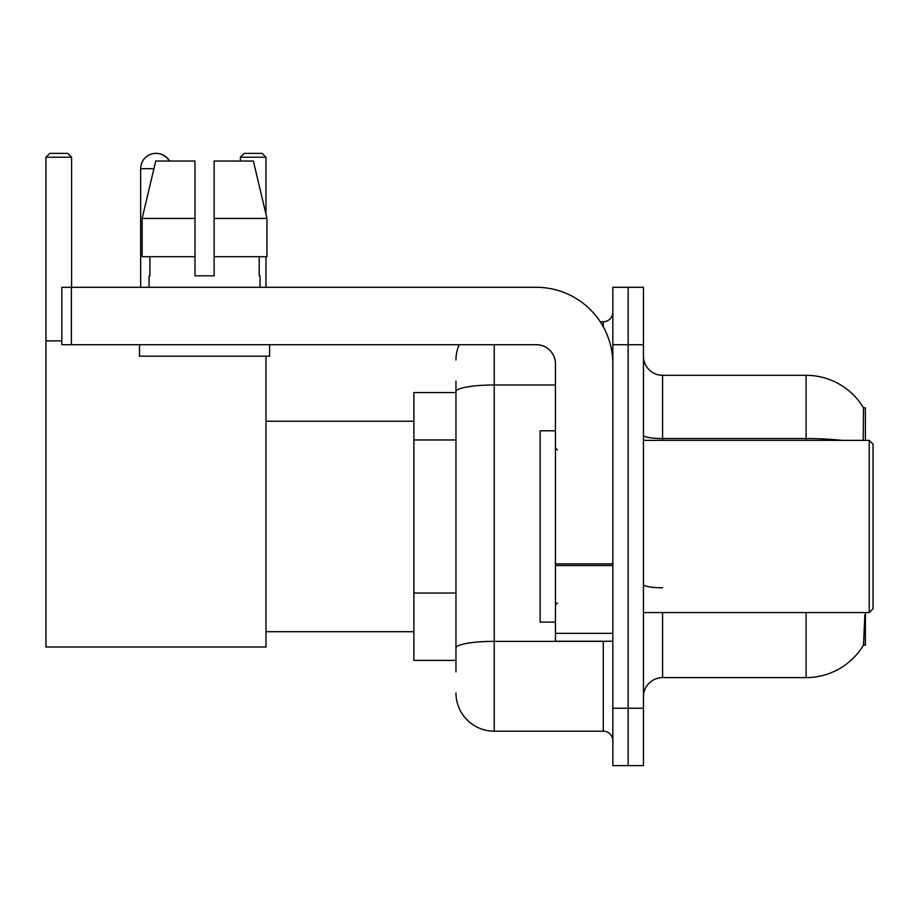 <?xml version="1.0" encoding="UTF-8"?>
<svg xmlns="http://www.w3.org/2000/svg" width="919" height="919" viewBox="0 0 919 919"><rect width="100%" height="100%" fill="white"/><g stroke="black" fill="none" stroke-linecap="round" stroke-linejoin="round"><path stroke-width="1.38" d="M865.399 612.559L865.399 645.081L863.515 645.081L864.836 614.857M863.194 440.362L863.515 407.841L865.399 407.841L865.399 440.362M455.962 428.484L455.962 381.052L455.962 392.539L413.872 392.539L413.872 660.393L455.962 660.393M643.461 696.74A19.138 19.138 0 0 1 662.588 677.613L806.089 677.613L806.089 612.559M863.849 644.518A66.961 66.961 0 0 1 806.089 677.613M628.148 708.227L628.148 765.619L643.461 765.619L643.461 708.227L628.148 708.227L628.148 765.619L612.847 765.619L612.847 708.227L628.148 708.227L628.148 344.705L628.148 708.227M612.847 708.227L612.847 287.302L628.148 287.302L628.148 344.705L628.148 287.302L643.461 287.302L643.461 708.227M841.965 440.362A66.961 11.625 180 0 0 806.089 438.558L806.089 375.32A66.961 66.961 0 0 1 863.653 408.082A66.961 66.961 0 0 0 806.089 375.32A66.961 66.961 0 0 1 863.515 407.841A66.961 66.961 0 0 0 806.089 375.32L662.588 375.32A19.138 19.138 0 0 1 643.461 356.181A19.138 19.138 0 0 0 662.588 375.32L662.588 440.362M455.962 671.869L455.962 381.052M494.227 344.705L494.227 731.179L603.278 731.179L603.278 641.255M600.233 321.742L603.278 321.742A9.569 9.569 0 0 0 612.847 312.184M455.962 654.65L455.962 604.507M612.847 740.748A9.569 9.569 0 0 0 603.278 731.179M455.962 360.007A38.265 38.265 0 0 1 459.155 344.705M494.227 731.179A38.265 38.265 0 0 1 455.962 692.915M214.127 275.826L194.989 275.826L214.127 275.826L194.989 275.826L214.127 275.826L214.127 161.032L253.38 161.032L266.969 218.435L266.969 256.7L214.127 256.7M265.97 157.206L240.341 157.206L244.167 153.381L262.145 153.381L265.97 157.206L265.97 214.219L266.969 218.435L214.127 218.435M140.653 287.302L140.653 168.682A15.301 15.301 0 0 1 169.222 161.032M265.97 356.181L265.97 646.999L45.95 646.999L45.95 157.206L49.775 153.381L67.765 153.381L71.59 157.206L45.95 157.206M71.59 287.302L71.59 157.206M45.95 340.88L61.826 340.88M265.97 256.7L265.97 287.302M240.341 157.206L240.341 161.032M156.15 153.381A15.301 15.301 0 0 1 169.601 161.032M612.847 641.255L555.455 641.255L555.455 563.887L612.847 563.887M612.847 363.832A76.53 76.53 0 0 0 536.317 287.302L71.395 287.302L71.395 344.705L536.317 344.705A19.138 19.138 0 0 1 555.455 363.832L555.455 563.887M71.395 344.705L61.826 344.705L61.826 287.302L71.395 287.302M194.989 218.435L194.989 256.7L194.989 218.435L142.146 218.435L155.748 161.032L194.989 161.032L194.989 275.826M149.073 275.826L149.9 275.826L149.073 275.826L149.073 287.302M260.043 275.826L259.215 275.826L260.043 275.826L260.043 287.302M259.215 256.7L259.215 275.826M149.9 275.826L149.9 256.7M139.504 344.705L139.504 356.181L269.612 356.181L269.612 344.705M194.989 256.7L142.146 256.7L142.146 218.435L155.748 161.032M266.969 256.7L266.969 218.435L253.38 161.032M869.225 440.362L873.05 444.199L873.05 608.734L869.225 612.559L869.225 440.362L643.461 440.362M555.455 430.804L540.142 430.804L540.142 622.129L555.455 622.129M455.962 439.971L413.872 439.971M455.962 593.031L413.872 593.031M662.588 612.559L662.588 677.613M806.089 440.362L806.089 438.558L662.588 438.558A19.138 3.32 0 0 1 643.461 435.238M643.461 344.705L612.847 344.705M662.588 587.792A19.138 3.32 0 0 1 643.461 584.473M606.609 641.255A9.569 1.666 0 0 1 603.278 641.359L494.227 641.359A38.265 6.64 180 0 0 455.962 648.01M455.962 391.632A38.265 6.64 180 0 1 494.227 384.992L555.455 384.992M603.278 326.785L603.278 321.742M153.921 168.682L140.653 168.682M612.847 565.553L555.455 565.553M555.455 633.352L612.847 633.352M265.97 631.698L413.872 631.698M265.97 421.235L413.872 421.235M643.461 612.559L869.225 612.559M557.362 449.931L555.455 448.024M557.362 602.99L555.455 604.909"/></g></svg>
